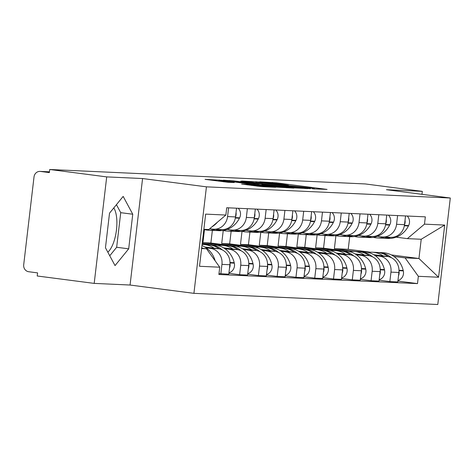 <?xml version="1.0" encoding="UTF-8"?>
<svg xmlns="http://www.w3.org/2000/svg" width="474" height="474" viewBox="0 0 474 474"><rect width="100%" height="100%" fill="white"/><g stroke="black" fill="none" stroke-linecap="round" stroke-linejoin="round"><path stroke-width="0.71" d="M313.344 188.853L327.06 189.41L276.466 182.834L259.758 181.844L282.474 184.315L288.453 185.287L285.899 185.245L287.203 185.458L308.615 187.716L314.588 188.688L312.034 188.64L313.344 188.853M113.796 207.92A24.393 9.373 -82.6 0 1 116.331 230.945A24.393 9.373 -82.6 0 1 107.823 252.168M241.704 184.072L261.524 186.643L275.702 187.277L223.242 180.398L205.07 179.344L228.077 182.294L234.28 182.561L218.917 180.339L230.234 181.441L263.538 185.772L268.533 186.59L247.677 184.345L241.699 184.137M206.433 186.839L142.573 178.538L106.703 176.897L49.723 169.491L365.33 183.948L422.316 191.36L386.446 189.713L450.3 198.013L206.433 186.839L193.919 293.341L437.792 304.509L450.3 198.013M294.277 187.911L310.583 188.658L259.989 182.081L241.817 181.027L294.277 187.911M293.839 188.125L275.904 187.07L223.444 180.185L233.641 180.872L258.152 183.959L262.347 184.131L240.774 181.127L293.839 188.125M106.703 176.897L94.196 283.393L37.209 275.987L37.576 272.882L28.695 271.726A6.257 5.771 -87.4 0 1 23.7 264.77L34.021 176.903A6.257 5.771 -87.4 0 1 40.035 171.398L49.444 171.831M94.196 283.393L130.066 285.034L193.919 293.341M49.723 169.491L49.355 172.595L40.48 171.44A6.257 5.771 -87.4 0 0 40.035 171.398M421.967 194.334L422.316 191.36M397.597 215.581L396.572 224.303A14.386 13.278 92.6 0 1 382.737 236.964L390.683 237.326A14.386 13.278 -87.4 0 0 404.512 224.67L405.537 215.943M345.013 250.977L323.546 248.186L325.034 235.531M375.07 255.557L379.461 256.126A14.386 13.278 92.6 0 1 390.955 272.117L398.895 272.485A14.386 13.278 -87.4 0 0 387.4 256.487L373.761 254.716M349.587 251.576L349.214 251.522M398.895 272.485L397.787 281.953L389.841 281.592L379.111 280.193M382.737 236.964A14.386 13.278 92.6 0 1 381.718 236.876L377.351 236.307M390.955 272.117L389.841 281.592M317.136 234.784L315.601 247.825L337.067 250.616M378.815 214.716L377.79 223.444A14.386 13.278 92.6 0 1 363.961 236.105L371.906 236.467A14.386 13.278 -87.4 0 0 385.735 223.811L386.76 215.083M326.231 250.118L304.77 247.327L306.257 234.671M360.335 279.334L371.065 280.732L379.004 281.094L380.118 271.626A14.386 13.278 -87.4 0 0 368.624 255.628L354.985 253.857M330.805 250.71L330.437 250.663M363.961 236.105A14.386 13.278 92.6 0 1 362.942 236.016L358.575 235.448M356.294 254.692L360.678 255.267A14.386 13.278 92.6 0 1 372.173 271.258L371.065 280.732M298.353 233.925L296.825 246.96L318.285 249.751M360.039 213.857L359.014 222.584A14.386 13.278 92.6 0 1 345.185 235.246L353.13 235.608A14.386 13.278 -87.4 0 0 366.959 222.946L367.984 214.224M307.454 249.259L285.988 246.468L287.475 233.812M341.558 278.475L352.283 279.867L360.228 280.235L361.342 270.761A14.386 13.278 -87.4 0 0 349.848 254.769L336.202 252.998M312.028 249.851L311.661 249.804M345.185 235.246A14.386 13.278 92.6 0 1 344.165 235.157L339.793 234.589M337.518 253.833L341.902 254.402A14.386 13.278 92.6 0 1 353.397 270.399L352.283 279.867M279.577 233.06L278.048 246.101L299.509 248.891M326.414 235.572A23.771 21.934 -87.4 0 0 327.374 235.637A23.771 21.934 -87.4 0 0 334.336 234.749A14.386 13.278 -87.4 0 0 348.183 222.087L349.208 213.359M288.678 248.394L267.212 245.609L268.699 232.953M322.776 277.616L333.506 279.008L341.452 279.376L342.566 269.902A14.386 13.278 -87.4 0 0 331.071 253.91L317.426 252.132M293.252 248.992L292.879 248.945M341.262 212.998L340.237 221.725A14.386 13.278 92.6 0 1 326.408 234.381A14.386 13.278 92.6 0 1 325.383 234.292L321.017 233.723M318.735 252.974L323.126 253.543A14.386 13.278 92.6 0 1 334.62 269.54L333.506 279.008M260.801 232.201L259.266 245.242L280.732 248.032M307.638 234.713A23.771 21.934 -87.4 0 0 308.598 234.778A23.771 21.934 -87.4 0 0 315.56 233.889A14.386 13.278 -87.4 0 0 329.4 221.228L330.425 212.5M269.902 247.535L248.435 244.744L249.922 232.088M304 276.751L314.73 278.149L322.676 278.511L323.783 269.042A14.386 13.278 -87.4 0 0 312.289 253.045L298.65 251.273M274.476 248.133L274.102 248.086M322.486 212.139L321.461 220.866A14.386 13.278 92.6 0 1 307.626 233.522A14.386 13.278 92.6 0 1 306.607 233.433L302.24 232.864M299.959 252.115L304.349 252.683A14.386 13.278 92.6 0 1 315.844 268.681L314.73 278.149M242.024 231.342L240.49 244.383L261.956 247.173M288.856 233.854A23.771 21.934 -87.4 0 0 289.821 233.919A23.771 21.934 -87.4 0 0 296.777 233.024A14.386 13.278 -87.4 0 0 310.624 220.369L311.649 211.641M251.119 246.676L229.659 243.885L231.146 231.229M285.224 275.892L295.954 277.29L303.893 277.651L305.007 268.183A14.386 13.278 -87.4 0 0 293.513 252.186L279.873 250.414M255.699 247.268L255.326 247.221M303.704 211.28L302.679 220.001A14.386 13.278 92.6 0 1 288.85 232.663A14.386 13.278 92.6 0 1 287.831 232.574L283.464 232.005M281.183 251.256L285.567 251.824A14.386 13.278 92.6 0 1 297.062 267.816L295.954 277.29M223.242 230.483L221.714 243.523L243.18 246.314M284.927 210.415L283.902 219.142A14.386 13.278 92.6 0 1 270.073 231.804L278.019 232.165A14.386 13.278 -87.4 0 0 291.848 219.509L292.873 210.782M232.343 245.816L210.877 243.026L212.364 230.37M266.447 275.033L277.172 276.425L285.117 276.792L286.231 267.324A14.386 13.278 -87.4 0 0 274.736 251.327L261.097 249.555M236.917 246.409L236.55 246.362M270.073 231.804A14.386 13.278 92.6 0 1 269.054 231.715L264.688 231.146M262.406 250.391L266.791 250.965A14.386 13.278 92.6 0 1 278.285 266.957L277.172 276.425M204.466 229.617L202.937 242.658L224.398 245.449M266.151 209.555L265.126 218.283A14.386 13.278 92.6 0 1 251.297 230.945L259.237 231.306A14.386 13.278 -87.4 0 0 273.071 218.644L274.096 209.923M247.671 274.173L258.395 275.566L266.341 275.933L267.454 266.459A14.386 13.278 -87.4 0 0 255.96 250.468L242.315 248.69M218.141 245.55L217.767 245.502M213.567 244.957L202.197 243.476M251.297 230.945A14.386 13.278 92.6 0 1 250.278 230.85L245.905 230.287M243.624 249.531L248.015 250.1A14.386 13.278 92.6 0 1 259.509 266.098L258.395 275.566M202.12 244.134L205.621 244.59M247.375 208.696L246.35 217.424A14.386 13.278 92.6 0 1 232.515 230.08L240.46 230.447A14.386 13.278 -87.4 0 0 254.295 217.785L255.32 209.058M228.889 273.314L239.619 274.707L247.564 275.068L248.678 265.6A14.386 13.278 -87.4 0 0 237.184 249.608L223.538 247.831M232.515 230.08A14.386 13.278 92.6 0 1 231.496 229.991L227.129 229.422M224.848 248.672L229.238 249.241A14.386 13.278 92.6 0 1 240.733 265.239L239.619 274.707M228.592 207.837L227.567 216.565A14.386 13.278 92.6 0 1 213.738 229.22L221.684 229.588A14.386 13.278 -87.4 0 0 235.513 216.926L236.538 208.199M218.988 273.605L228.788 274.209L229.896 264.741A14.386 13.278 -87.4 0 0 218.401 248.743L204.762 246.972M213.738 229.22A14.386 13.278 92.6 0 1 212.719 229.132L209.692 228.741M206.072 247.813L210.456 248.382A14.386 13.278 92.6 0 1 221.951 264.373L220.843 273.848M202.937 242.658L210.877 243.026M221.714 243.523L229.659 243.885M240.49 244.383L248.435 244.744M259.266 245.242L267.212 245.609M278.048 246.101L285.988 246.468M296.825 246.96L304.77 247.327M315.601 247.825L323.546 248.186M393.847 256.416L405.11 257.88L418.951 258.514L421.214 239.263L407.367 238.629L396.128 237.166M335.912 235.643L334.377 248.684L355.844 251.475M334.377 248.684L348.224 249.318L370.573 252.221M391.352 254.923L418.951 258.514L438.574 277.237L418.352 276.306L405.11 257.88M348.224 249.318L349.705 236.662M407.367 238.629L424.479 224.149L444.701 225.073L438.574 277.237M201.604 248.554L206.498 248.779L219.74 267.206L218.887 274.505L417.493 283.606L418.352 276.306M219.74 267.206L199.518 266.281L205.645 214.118L225.867 215.048L208.761 229.529L203.861 229.303M424.479 224.149L425.338 216.849L226.726 207.748L225.867 215.048M142.573 178.538L130.066 285.034M105.459 247.766L115.04 265.594L128.691 248.832L132.756 214.23L123.169 196.402L109.524 213.17L105.459 247.766M206.498 248.779L201.651 248.151M397.887 281.058L417.493 283.606M444.701 225.073L421.214 239.263M109.755 255.753L116.663 247.268L120.728 212.672L116.432 204.679M120.728 212.672L132.756 214.23M116.663 247.268L128.691 248.832M306.974 188.397L261.423 182.407L256.156 182.057L292.488 186.975L306.974 188.397L306.939 188.729M275.447 186.306L286.764 187.414L281.769 186.596L261.849 184.481L275.447 186.306L275.37 186.999M368.257 252.446A23.771 21.934 92.6 0 1 372.309 252.227A23.771 21.934 92.6 0 1 373.992 252.375A23.771 21.934 92.6 0 1 383.152 255.936M372.309 252.227L376.7 252.429A23.771 21.934 92.6 0 1 378.382 252.577A23.771 21.934 92.6 0 1 388.218 256.624M391.376 257.708A23.771 21.934 -87.4 0 0 380.308 252.666A23.771 21.934 -87.4 0 0 378.625 252.518A23.771 21.934 -87.4 0 0 377.659 252.5M378.625 252.518L383.022 252.719A23.771 21.934 92.6 0 1 384.704 252.867A23.771 21.934 92.6 0 1 403.196 270.453L403.297 270.891A7.898 7.288 92.6 0 1 397.947 280.549M382.749 238.155A23.771 21.934 -87.4 0 0 383.709 238.221A23.771 21.934 -87.4 0 0 390.665 237.326M407.231 216.02A7.898 7.288 92.6 0 1 408.624 225.559L408.428 225.95A23.771 21.934 92.6 0 1 388.099 238.422L383.709 238.221M398.504 275.832A7.898 7.288 -87.4 0 0 398.995 271.122M388.739 237.237A23.771 21.934 92.6 0 1 381.783 238.132L377.387 237.93A23.771 21.934 92.6 0 1 373.376 237.344M384.349 237.036A23.771 21.934 92.6 0 1 377.387 237.93M404.5 224.759A7.898 7.288 -87.4 0 0 405.033 220.262M349.48 251.587A23.771 21.934 92.6 0 1 353.527 251.368A23.771 21.934 92.6 0 1 355.216 251.516A23.771 21.934 92.6 0 1 364.376 255.077M353.527 251.368L357.923 251.57A23.771 21.934 92.6 0 1 359.606 251.718A23.771 21.934 92.6 0 1 369.442 255.764M372.594 256.849A23.771 21.934 -87.4 0 0 361.532 251.807A23.771 21.934 -87.4 0 0 359.849 251.658A23.771 21.934 -87.4 0 0 358.883 251.635M359.849 251.658L364.239 251.86A23.771 21.934 92.6 0 1 365.928 252.008A23.771 21.934 92.6 0 1 384.42 269.593L384.521 270.032A7.898 7.288 92.6 0 1 379.17 279.684M363.967 237.296A23.771 21.934 -87.4 0 0 364.933 237.361A23.771 21.934 -87.4 0 0 371.889 236.467M388.449 215.16A7.898 7.288 92.6 0 1 389.847 224.7L389.646 225.091A23.771 21.934 92.6 0 1 369.323 237.563L364.933 237.361M379.727 274.973A7.898 7.288 -87.4 0 0 380.219 270.263M369.963 236.378A23.771 21.934 92.6 0 1 363.007 237.273L358.611 237.071A23.771 21.934 92.6 0 1 354.599 236.479M365.572 236.176A23.771 21.934 92.6 0 1 358.611 237.071M385.723 223.9A7.898 7.288 -87.4 0 0 386.257 219.403M330.698 250.728A23.771 21.934 92.6 0 1 334.751 250.509A23.771 21.934 92.6 0 1 336.433 250.657A23.771 21.934 92.6 0 1 345.599 254.218M334.751 250.509L339.147 250.71A23.771 21.934 92.6 0 1 340.83 250.859A23.771 21.934 92.6 0 1 350.665 254.905M353.817 255.99A23.771 21.934 -87.4 0 0 342.755 250.947A23.771 21.934 -87.4 0 0 341.073 250.799A23.771 21.934 -87.4 0 0 340.107 250.776M341.073 250.799L345.463 251.001A23.771 21.934 92.6 0 1 347.146 251.149A23.771 21.934 92.6 0 1 365.644 268.734L365.744 269.167A7.898 7.288 92.6 0 1 360.394 278.825M345.191 236.431A23.771 21.934 -87.4 0 0 346.156 236.502A23.771 21.934 -87.4 0 0 353.112 235.608M369.673 214.301A7.898 7.288 92.6 0 1 371.071 223.835L370.869 224.232A23.771 21.934 92.6 0 1 350.547 236.704L346.156 236.502M360.945 274.114A7.898 7.288 -87.4 0 0 361.443 269.404M351.187 235.519A23.771 21.934 92.6 0 1 344.225 236.413L339.834 236.212A23.771 21.934 92.6 0 1 335.823 235.619M346.79 235.317A23.771 21.934 92.6 0 1 339.834 236.212M366.947 223.041A7.898 7.288 -87.4 0 0 367.474 218.538M311.922 249.869A23.771 21.934 92.6 0 1 315.974 249.65A23.771 21.934 92.6 0 1 317.657 249.798A23.771 21.934 92.6 0 1 326.823 253.353M315.974 249.65L320.365 249.851A23.771 21.934 92.6 0 1 322.053 249.999A23.771 21.934 92.6 0 1 331.883 254.04M335.041 255.131A23.771 21.934 -87.4 0 0 323.979 250.082A23.771 21.934 -87.4 0 0 322.296 249.934A23.771 21.934 -87.4 0 0 321.331 249.917M322.296 249.934L326.687 250.136A23.771 21.934 92.6 0 1 328.369 250.284A23.771 21.934 92.6 0 1 346.867 267.875L346.968 268.308A7.898 7.288 92.6 0 1 341.618 277.965M350.896 213.442A7.898 7.288 92.6 0 1 352.295 222.976L352.093 223.373A23.771 21.934 92.6 0 1 331.77 235.839L327.374 235.637M342.169 273.255A7.898 7.288 -87.4 0 0 342.661 268.545M332.41 234.66A23.771 21.934 92.6 0 1 325.448 235.554L321.058 235.353A23.771 21.934 92.6 0 1 317.041 234.76M328.014 234.458A23.771 21.934 92.6 0 1 321.058 235.353M348.171 222.182A7.898 7.288 -87.4 0 0 348.698 217.679M293.145 249.01A23.771 21.934 92.6 0 1 297.198 248.785A23.771 21.934 92.6 0 1 298.881 248.933A23.771 21.934 92.6 0 1 308.041 252.494M297.198 248.785L301.588 248.986A23.771 21.934 92.6 0 1 303.271 249.134A23.771 21.934 92.6 0 1 313.107 253.181M316.265 254.265A23.771 21.934 -87.4 0 0 305.203 249.223A23.771 21.934 -87.4 0 0 303.514 249.075A23.771 21.934 -87.4 0 0 302.554 249.057M303.514 249.075L307.91 249.277A23.771 21.934 92.6 0 1 309.593 249.425A23.771 21.934 92.6 0 1 328.085 267.016L328.192 267.449A7.898 7.288 92.6 0 1 322.841 277.106M332.12 212.577A7.898 7.288 92.6 0 1 333.512 222.116L333.317 222.513A23.771 21.934 92.6 0 1 312.994 234.98L308.598 234.778M323.392 272.396A7.898 7.288 -87.4 0 0 323.884 267.68M313.634 233.801A23.771 21.934 92.6 0 1 306.672 234.689L302.276 234.488A23.771 21.934 92.6 0 1 298.264 233.901M309.238 233.599A23.771 21.934 92.6 0 1 302.276 234.488M329.394 221.317A7.898 7.288 -87.4 0 0 329.922 216.819M274.369 248.145A23.771 21.934 92.6 0 1 278.422 247.926A23.771 21.934 92.6 0 1 280.104 248.074A23.771 21.934 92.6 0 1 289.264 251.635M278.422 247.926L282.812 248.127A23.771 21.934 92.6 0 1 284.495 248.275A23.771 21.934 92.6 0 1 294.33 252.322M297.488 253.406A23.771 21.934 -87.4 0 0 286.42 248.364A23.771 21.934 -87.4 0 0 284.738 248.216A23.771 21.934 -87.4 0 0 283.772 248.192M284.738 248.216L289.134 248.417A23.771 21.934 92.6 0 1 290.817 248.566A23.771 21.934 92.6 0 1 309.309 266.151L309.409 266.589A7.898 7.288 92.6 0 1 304.059 276.241M313.338 211.718A7.898 7.288 92.6 0 1 314.736 221.257L314.535 221.648A23.771 21.934 92.6 0 1 294.212 234.12L289.821 233.919M304.616 271.531A7.898 7.288 -87.4 0 0 305.108 266.821M294.852 232.935A23.771 21.934 92.6 0 1 287.896 233.83L283.499 233.629A23.771 21.934 92.6 0 1 279.488 233.042M290.461 232.734A23.771 21.934 92.6 0 1 283.499 233.629M310.612 220.457A7.898 7.288 -87.4 0 0 311.145 215.96M255.593 247.286A23.771 21.934 92.6 0 1 259.639 247.067A23.771 21.934 92.6 0 1 261.322 247.215A23.771 21.934 92.6 0 1 270.488 250.776M259.639 247.067L264.036 247.268A23.771 21.934 92.6 0 1 265.718 247.416A23.771 21.934 92.6 0 1 275.554 251.463M278.706 252.547A23.771 21.934 -87.4 0 0 267.644 247.505A23.771 21.934 -87.4 0 0 265.961 247.357A23.771 21.934 -87.4 0 0 264.996 247.333M265.961 247.357L270.352 247.558A23.771 21.934 92.6 0 1 272.04 247.706A23.771 21.934 92.6 0 1 290.532 265.292L290.633 265.724A7.898 7.288 92.6 0 1 285.283 275.382M270.079 232.989A23.771 21.934 -87.4 0 0 271.045 233.06A23.771 21.934 -87.4 0 0 278.001 232.165M294.561 210.859A7.898 7.288 92.6 0 1 295.96 220.392L295.758 220.789A23.771 21.934 92.6 0 1 275.435 233.261L271.045 233.06M285.84 270.672A7.898 7.288 -87.4 0 0 286.332 265.961M276.075 232.076A23.771 21.934 92.6 0 1 269.119 232.971L264.723 232.77A23.771 21.934 92.6 0 1 260.712 232.177M271.685 231.875A23.771 21.934 92.6 0 1 264.723 232.77M291.836 219.598A7.898 7.288 -87.4 0 0 292.363 215.101M236.81 246.427A23.771 21.934 92.6 0 1 240.863 246.207A23.771 21.934 92.6 0 1 242.546 246.356A23.771 21.934 92.6 0 1 251.712 249.917M240.863 246.207L245.259 246.409A23.771 21.934 92.6 0 1 246.942 246.557A23.771 21.934 92.6 0 1 256.772 250.598M259.93 251.688A23.771 21.934 -87.4 0 0 248.868 246.646A23.771 21.934 -87.4 0 0 247.185 246.498A23.771 21.934 -87.4 0 0 246.219 246.474M247.185 246.498L251.576 246.699A23.771 21.934 92.6 0 1 253.258 246.847A23.771 21.934 92.6 0 1 271.756 264.433L271.857 264.865A7.898 7.288 92.6 0 1 266.507 274.523M251.303 232.13A23.771 21.934 -87.4 0 0 252.263 232.201A23.771 21.934 -87.4 0 0 259.225 231.306M275.785 210A7.898 7.288 92.6 0 1 277.183 219.533L276.982 219.93A23.771 21.934 92.6 0 1 256.659 232.402L252.263 232.201M267.058 269.813A7.898 7.288 -87.4 0 0 267.555 265.102M257.299 231.217A23.771 21.934 92.6 0 1 250.337 232.112L245.947 231.91A23.771 21.934 92.6 0 1 241.93 231.318M252.903 231.016A23.771 21.934 92.6 0 1 245.947 231.91M273.06 218.739A7.898 7.288 -87.4 0 0 273.587 214.236M218.034 245.568A23.771 21.934 92.6 0 1 222.087 245.348A23.771 21.934 92.6 0 1 223.769 245.491A23.771 21.934 92.6 0 1 232.93 249.051M222.087 245.348L226.477 245.544A23.771 21.934 92.6 0 1 228.166 245.692A23.771 21.934 92.6 0 1 237.995 249.739M241.153 250.829A23.771 21.934 -87.4 0 0 230.091 245.781A23.771 21.934 -87.4 0 0 228.403 245.633A23.771 21.934 -87.4 0 0 227.443 245.615M228.403 245.633L232.799 245.834A23.771 21.934 92.6 0 1 234.482 245.982A23.771 21.934 92.6 0 1 252.974 263.574L253.08 264.006A7.898 7.288 92.6 0 1 247.73 273.664M232.527 231.271A23.771 21.934 -87.4 0 0 233.486 231.336A23.771 21.934 -87.4 0 0 240.448 230.447M257.009 209.135A7.898 7.288 92.6 0 1 258.401 218.674L258.206 219.071A23.771 21.934 92.6 0 1 237.883 231.537L233.486 231.336M248.281 268.954A7.898 7.288 -87.4 0 0 248.773 264.243M238.523 230.358A23.771 21.934 92.6 0 1 231.561 231.247L227.17 231.045A23.771 21.934 92.6 0 1 223.153 230.459M234.126 230.157A23.771 21.934 92.6 0 1 227.17 231.045M254.283 217.88A7.898 7.288 -87.4 0 0 254.811 213.377M202.084 244.466A23.771 21.934 92.6 0 1 203.31 244.483A23.771 21.934 92.6 0 1 204.993 244.631A23.771 21.934 92.6 0 1 214.153 248.192M203.31 244.483L207.701 244.685A23.771 21.934 92.6 0 1 209.384 244.833A23.771 21.934 92.6 0 1 219.219 248.88M222.377 249.964A23.771 21.934 -87.4 0 0 211.309 244.922A23.771 21.934 -87.4 0 0 209.627 244.774A23.771 21.934 -87.4 0 0 208.661 244.756M209.627 244.774L214.023 244.975A23.771 21.934 92.6 0 1 215.706 245.123A23.771 21.934 92.6 0 1 234.197 262.709L234.298 263.147A7.898 7.288 92.6 0 1 228.948 272.805M213.75 230.411A23.771 21.934 -87.4 0 0 214.71 230.477A23.771 21.934 -87.4 0 0 221.666 229.582M238.232 208.276A7.898 7.288 92.6 0 1 239.625 217.815L239.429 218.206A23.771 21.934 92.6 0 1 219.101 230.678L214.71 230.477M229.505 268.088A7.898 7.288 -87.4 0 0 229.997 263.378M219.74 229.499A23.771 21.934 92.6 0 1 212.785 230.388L208.388 230.186A23.771 21.934 92.6 0 1 204.377 229.6M215.35 229.298A23.771 21.934 92.6 0 1 208.388 230.186M235.501 217.015A7.898 7.288 -87.4 0 0 236.034 212.518M202.582 248.269A23.771 21.934 -87.4 0 0 201.711 247.629M201.954 245.585A23.771 21.934 92.6 0 1 215.16 260.83M217.424 222.199A23.771 21.934 92.6 0 1 211.925 226.85M205.544 229.38A23.771 21.934 92.6 0 1 203.82 229.677M240.733 265.239L248.678 265.6M259.509 266.098L267.454 266.459M278.285 266.957L286.231 267.324M297.062 267.816L305.007 268.183M315.844 268.681L323.783 269.042M334.62 269.54L342.566 269.902M353.397 270.399L361.342 270.761M372.173 271.258L380.118 271.626M221.951 264.373L229.896 264.741M210.456 248.382L218.401 248.743M229.238 249.241L237.184 249.608M246.35 217.424L254.295 217.785M248.015 250.1L255.96 250.468M265.126 218.283L273.071 218.644M266.791 250.965L274.736 251.327M283.902 219.142L291.848 219.509M285.567 251.824L293.513 252.186M302.679 220.001L310.624 220.369M304.349 252.683L312.289 253.045M321.461 220.866L329.4 221.228M323.126 253.543L331.071 253.91M340.237 221.725L348.183 222.087M341.902 254.402L349.848 254.769M359.014 222.584L366.959 222.946M360.678 255.267L368.624 255.628M377.79 223.444L385.735 223.811M379.461 256.126L387.4 256.487M396.572 224.303L404.512 224.67M227.567 216.565L235.513 216.926M49.444 171.849L40.48 171.44M272.402 183.065L272.479 182.413M276.389 183.533L276.466 182.834M255.847 182.917L255.996 181.661M262.051 183.722L262.128 183.029M292.405 187.668L292.488 186.975M305.22 188.646L305.262 188.32M229.576 181.044L229.647 180.452M233.558 181.566L233.641 180.872M254.076 184.232L254.159 183.539M258.057 184.747L258.152 183.959M262.069 184.469L262.11 184.143M263.633 185.47L263.716 184.783M247.606 184.937L247.677 184.345M251.587 185.453L251.664 184.765M257.139 186.175L257.216 185.482M223.829 181.844L223.912 181.157M219.213 180.31L219.249 179.978M399.001 270.695L403.297 270.891M398.995 270.263L403.196 270.453M404.346 225.766L408.428 225.95M404.417 225.363L408.624 225.559M380.225 269.83L384.521 270.032M380.219 269.404L384.42 269.593M385.569 224.907L389.646 225.091M385.64 224.504L389.847 224.7M361.449 268.971L365.744 269.167M361.443 268.545L365.644 268.734M366.787 224.042L370.869 224.232M366.858 223.645L371.071 223.835M342.672 268.112L346.968 268.308M342.666 267.68L346.867 267.875M348.011 223.183L352.093 223.373M348.082 222.786L352.295 222.976M323.89 267.253L328.192 267.449M323.89 266.821L328.085 267.016M329.234 222.324L333.317 222.513M329.306 221.921L333.512 222.116M305.114 266.388L309.409 266.589M305.108 265.961L309.309 266.151M310.458 221.465L314.535 221.648M310.529 221.062L314.736 221.257M286.337 265.529L290.633 265.724M286.332 265.102L290.532 265.292M291.682 220.606L295.758 220.789M291.753 220.203L295.96 220.392M267.561 264.67L271.857 264.865M267.555 264.237L271.756 264.433M272.9 219.74L276.982 219.93M272.971 219.344L277.183 219.533M248.779 263.811L253.08 264.006M248.779 263.378L252.974 263.574M254.123 218.881L258.206 219.071M254.194 218.478L258.401 218.674M230.003 262.952L234.298 263.147M229.997 262.519L234.197 262.709M235.347 218.022L239.429 218.206M235.418 217.619L239.625 217.815M326.408 234.381L334.348 234.749M307.626 233.522L315.571 233.889M288.85 232.663L296.795 233.024M314.552 189.002L314.588 188.688M288.411 185.601L288.453 185.287M307.099 188.735L307.14 188.391M256.049 182.94L256.156 182.057M262.306 184.481L262.347 184.131M286.723 187.799L286.764 187.414M261.761 185.227L261.849 184.481M268.491 186.963L268.533 186.59M218.816 181.192L218.917 180.339"/></g></svg>
